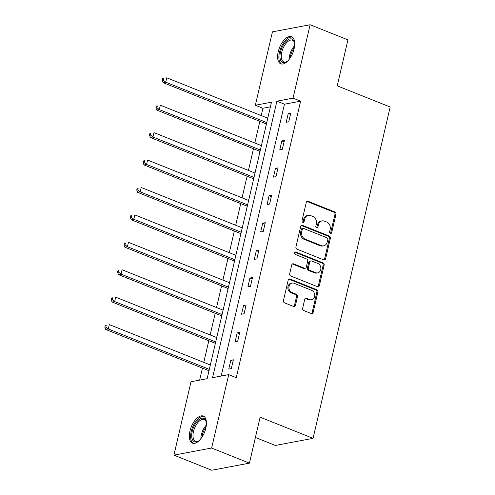 <?xml version="1.0" encoding="UTF-8"?>
<svg xmlns="http://www.w3.org/2000/svg" width="495" height="495" viewBox="0 0 495 495"><rect width="100%" height="100%" fill="white"/><g stroke="black" fill="none" stroke-linecap="round" stroke-linejoin="round"><path stroke-width="0.74" d="M330.375 233.442A1.287 1.07 79.3 0 0 331.693 232.65L335.963 214.316A1.832 1.528 79.3 0 0 334.88 211.996L308.156 201.31A1.832 1.528 79.3 0 0 306.275 202.443L302.006 220.776A1.287 1.07 79.3 0 0 304.085 221.605L304.635 219.236A5.872 4.882 79.3 0 1 308.298 215.368A5.872 4.882 79.3 0 1 310.668 215.616L312.896 216.507A5.872 4.882 79.3 0 1 316.361 223.926L315.81 226.295A1.287 1.07 79.3 0 0 317.889 227.131L318.44 224.755A5.872 4.882 79.3 0 1 322.103 220.888A5.872 4.882 79.3 0 1 324.479 221.135L326.7 222.026A5.872 4.882 79.3 0 1 330.165 229.445L329.614 231.821A1.287 1.07 79.3 0 0 330.375 233.442M330.351 233.436A1.287 1.07 79.3 0 0 330.672 232.842L334.942 214.508A1.832 1.528 79.3 0 0 333.859 212.188L307.141 201.502A1.832 1.528 79.3 0 0 306.925 201.44M302.742 222.391A1.287 1.07 79.3 0 0 303.064 221.797L303.614 219.427L304.635 219.236M316.546 227.91A1.287 1.07 79.3 0 0 316.868 227.323L317.425 224.947L318.44 224.755M189.944 431.102A14.578 7.147 111.8 0 1 203.303 416.066A14.578 7.147 111.8 0 1 205.84 428.107A14.578 7.147 111.8 0 1 192.475 443.136A14.578 7.147 111.8 0 1 189.944 431.102M278.215 51.771A14.578 7.147 111.8 0 1 291.574 36.741A14.578 7.147 111.8 0 1 294.11 48.776A14.578 7.147 111.8 0 1 280.745 63.812A14.578 7.147 111.8 0 1 278.215 51.771M302.668 308.218A1.832 1.528 79.3 0 0 303.751 310.538L311.25 313.539A1.832 1.528 79.3 0 0 313.137 312.407L317.87 292.044A1.832 1.528 79.3 0 0 316.788 289.73L290.07 279.038A1.832 1.528 79.3 0 0 288.183 280.17L283.449 300.533A1.832 1.528 79.3 0 0 284.532 302.853L293.585 306.473A1.832 1.528 79.3 0 0 295.472 305.341L297.495 296.629A1.832 1.528 79.3 0 0 296.412 294.308L291.926 292.514A4.907 4.084 79.3 0 1 288.888 287.471A4.907 4.084 79.3 0 1 292.087 283.072A4.907 4.084 79.3 0 1 294.073 283.282L311.664 290.317A4.907 4.084 79.3 0 1 314.702 295.36A4.907 4.084 79.3 0 1 311.497 299.753A4.907 4.084 79.3 0 1 309.517 299.549L306.584 298.374A1.832 1.528 79.3 0 0 304.697 299.506L302.668 308.218M310.124 24.75L347.929 39.872L337.237 85.839L390.165 107.007L313.057 438.347L260.129 417.18L249.431 463.147L211.625 448.025L173.924 455.128L191.002 381.744L207.151 378.7L271.495 102.199L255.346 105.243L272.423 31.853L310.124 24.75L293.046 98.14L276.897 101.184L212.553 377.679L228.702 374.635L211.625 448.025M228.702 374.635L236.263 377.66L300.607 101.159L293.046 98.14M323.736 259.881A1.832 1.528 79.3 0 0 325.623 258.749L330.357 238.386A1.832 1.528 79.3 0 0 329.274 236.065L302.556 225.38A1.832 1.528 79.3 0 0 300.669 226.512L295.936 246.875A1.832 1.528 79.3 0 0 297.019 249.189L323.736 259.881M324.114 265.215L319.38 285.578A1.832 1.528 79.3 0 1 317.493 286.71L290.775 276.018A1.832 1.528 79.3 0 1 289.693 273.704L291.716 264.986A1.832 1.528 79.3 0 1 293.603 263.86L304.437 268.191A1.832 1.528 79.3 0 0 306.325 267.059L307.673 261.28A1.832 1.528 79.3 0 0 306.584 258.959L295.305 254.449A1.287 1.07 79.3 0 1 295.868 252.035L323.031 262.894A1.832 1.528 79.3 0 1 324.114 265.215L323.099 265.407L318.359 285.77L319.38 285.578M249.431 463.147L211.73 470.25L173.924 455.128M255.408 437.475L275.356 445.457L313.057 438.347M214.886 345.473L215.226 343.524M216.618 337.528L216.81 336.705M227.651 290.627L227.985 288.684M229.383 282.688L229.575 281.859M240.409 235.787L240.749 233.844M242.142 227.842L242.333 227.019M253.174 180.941L253.508 178.998M254.906 173.003L255.098 172.173M265.933 126.101L266.273 124.158M267.671 118.157L267.863 117.334M270.412 106.852L262.907 108.269L261.205 115.576M259.863 121.343L254.826 142.993M253.483 148.76L248.447 170.416M247.104 176.183L242.061 197.839M240.719 203.606L235.682 225.262M234.339 231.029L229.303 252.679M227.96 258.446L222.917 280.102M221.581 285.869L216.538 307.525M215.195 313.292L210.158 334.948M208.816 340.709L203.779 362.365M202.436 368.132L199.646 380.111M259.553 153.524L259.894 151.575M261.286 145.579L261.478 144.757M246.788 208.364L247.129 206.421M248.527 200.426L248.719 199.596M234.03 263.204L234.37 261.261M235.762 255.265L235.954 254.442M221.265 318.05L221.605 316.107M223.004 310.111L223.196 309.282M208.506 372.89L208.84 370.947M210.239 364.951L210.431 364.128M262.907 108.269L255.346 105.243M300.607 101.159L284.458 104.204L221.197 376.052M284.458 104.204L276.897 101.184M228.764 369.072L230.812 360.286L233.355 359.803L231.314 368.596L228.764 369.072M235.144 341.655L237.192 332.863L239.741 332.38L237.693 341.173L235.144 341.655M241.529 314.232L243.571 305.44L246.12 304.963L244.072 313.75L241.529 314.232M247.908 286.809L249.956 278.023L252.5 277.54L250.458 286.327L247.908 286.809M254.288 259.386L256.336 250.6L258.885 250.117L256.837 258.91L254.288 259.386M260.673 231.969L262.715 223.177L265.264 222.701L263.216 231.487L260.673 231.969M267.053 204.546L269.094 195.754L271.644 195.278L269.602 204.064L267.053 204.546M273.432 177.123L275.48 168.337L278.023 167.855L275.981 176.647L273.432 177.123M279.811 149.7L281.859 140.914L284.408 140.431L282.36 149.224L279.811 149.7M286.197 122.284L288.238 113.491L290.788 113.015L288.74 121.801L286.197 122.284M288.238 113.491L290.466 114.382M281.859 140.914L284.087 141.805M275.48 168.337L277.707 169.228M269.094 195.754L271.328 196.645M262.715 223.177L264.943 224.068M256.336 250.6L258.563 251.491M249.956 278.023L252.184 278.914M243.571 305.44L245.798 306.331M237.192 332.863L239.419 333.754M230.812 360.286L233.04 361.177M322.103 220.888L321.088 221.079A5.872 4.882 79.3 0 0 317.425 224.947M308.298 215.368L307.277 215.56A5.872 4.882 79.3 0 0 303.614 219.427M323.947 259.943A1.832 1.528 79.3 0 0 324.602 258.941L329.342 238.578A1.832 1.528 79.3 0 0 328.259 236.257L301.535 225.572A1.832 1.528 79.3 0 0 301.325 225.51M327.839 239.456A1.287 1.07 79.3 0 0 327.084 237.829L303.627 228.449A1.287 1.07 79.3 0 0 302.309 229.241L301.727 231.747A5.872 4.882 79.3 0 0 305.192 239.165L321.224 245.576A5.872 4.882 79.3 0 0 323.594 245.823A5.872 4.882 79.3 0 0 327.257 241.956L327.839 239.456M303.107 228.393L302.092 228.585A1.287 1.07 79.3 0 0 301.288 229.433L302.309 229.241M323.594 245.823L322.573 246.015A5.872 4.882 79.3 0 1 320.203 245.768L304.171 239.357A5.872 4.882 79.3 0 1 300.706 231.938L301.288 229.433M317.703 286.772A1.832 1.528 79.3 0 0 318.359 285.77M305.18 268.271L304.159 268.463A1.832 1.528 79.3 0 1 303.423 268.383L292.582 264.052A1.832 1.528 79.3 0 0 292.372 263.983M294.872 252.233L322.016 263.093L323.031 262.894M315.686 272.689A4.907 4.084 79.3 0 0 317.666 272.894A4.907 4.084 79.3 0 0 320.871 268.5A4.907 4.084 79.3 0 0 317.833 263.458L311.633 260.976A1.832 1.528 79.3 0 0 309.746 262.109L308.404 267.888A1.832 1.528 79.3 0 0 309.486 270.208L315.686 272.689L314.665 272.881A4.907 4.084 79.3 0 0 316.645 273.085L317.666 272.894M310.891 260.902L309.876 261.094A1.832 1.528 79.3 0 0 308.731 262.3L309.746 262.109M314.665 272.881L308.465 270.4A1.832 1.528 79.3 0 1 307.383 268.08L308.731 262.3M323.099 265.407A1.832 1.528 79.3 0 0 322.016 263.093M311.497 299.753L310.476 299.945A4.907 4.084 79.3 0 1 308.496 299.741L305.563 298.565A1.832 1.528 79.3 0 0 305.353 298.504M292.087 283.072L291.072 283.264A4.907 4.084 79.3 0 0 287.867 287.663A4.907 4.084 79.3 0 0 290.905 292.706L291.926 292.514M293.795 306.541A1.832 1.528 79.3 0 0 294.451 305.533L296.48 296.821A1.832 1.528 79.3 0 0 295.397 294.5L290.905 292.706M311.46 313.601A1.832 1.528 79.3 0 0 312.116 312.599L316.856 292.236A1.832 1.528 79.3 0 0 315.773 289.922L289.049 279.229A1.832 1.528 79.3 0 0 288.839 279.168M267.77 118.2L166.728 77.789L165.707 82.182L163.158 82.659L265.543 123.608A1.869 1.553 -100.7 0 1 266.075 123.967L266.366 124.245M163.288 80.221L163.697 78.464L162.676 78.656L162.267 80.413L163.288 80.221L165.707 82.182L266.749 122.593M162.676 78.656L163.697 78.464M163.158 82.659L162.267 80.413M261.391 145.623L160.349 105.206L159.328 109.605L156.779 110.082L259.157 151.031A1.869 1.553 -100.7 0 1 259.696 151.383L259.986 151.668M156.903 107.644L157.311 105.887L156.296 106.079L155.888 107.836L156.903 107.644L159.328 109.605L260.37 150.016M156.296 106.079L157.311 105.887M156.779 110.082L155.888 107.836M255.012 173.046L153.97 132.629L152.949 137.022L150.4 137.505L252.778 178.454A1.869 1.553 -100.7 0 1 253.316 178.806L253.601 179.091M150.523 135.061L150.932 133.304L149.911 133.495L149.502 135.253L150.523 135.061L152.949 137.022L253.991 177.439M149.911 133.495L150.932 133.304M150.4 137.505L149.502 135.253M287.948 60.817A12.616 6.188 111.8 0 1 286.729 61.733A12.616 6.188 111.8 0 1 279.96 56.671A12.616 6.188 111.8 0 1 286.32 41.135A12.616 6.188 111.8 0 1 294.476 42.366A12.616 6.188 111.8 0 1 294.723 43.876M294.581 42.855A11.682 5.73 -68.2 0 0 292.465 40.219A11.682 5.73 -68.2 0 0 287.156 42.149A11.682 5.73 -68.2 0 0 281.513 53.466A11.682 5.73 -68.2 0 0 283.79 61.906A11.682 5.73 -68.2 0 0 287.143 61.454M292.372 37.187A14.485 7.103 -68.2 0 0 286.166 39.705A14.485 7.103 -68.2 0 0 279.242 53.361A14.485 7.103 -68.2 0 0 281.63 64.034M199.677 440.148A12.616 6.188 111.8 0 1 198.458 441.064A12.616 6.188 111.8 0 1 191.689 435.996A12.616 6.188 111.8 0 1 198.049 420.459A12.616 6.188 111.8 0 1 206.205 421.697A12.616 6.188 111.8 0 1 206.452 423.2M206.31 422.179A11.682 5.73 -68.2 0 0 204.194 419.543A11.682 5.73 -68.2 0 0 198.885 421.474A11.682 5.73 -68.2 0 0 193.242 432.797A11.682 5.73 -68.2 0 0 195.519 441.237A11.682 5.73 -68.2 0 0 198.866 440.785M204.095 416.512A14.485 7.103 -68.2 0 0 197.895 419.036A14.485 7.103 -68.2 0 0 190.971 432.692A14.485 7.103 -68.2 0 0 193.359 443.365M248.632 200.463L147.59 160.052L146.563 164.445L144.02 164.928L246.399 205.877A1.869 1.553 -100.7 0 1 246.931 206.229L247.222 206.508M144.144 162.484L144.552 160.726L143.531 160.918L143.123 162.676L144.144 162.484L146.563 164.445L247.605 204.862M143.531 160.918L144.552 160.726M144.02 164.928L143.123 162.676M242.247 227.886L141.205 187.475L140.184 191.868L137.635 192.345L240.013 233.294A1.869 1.553 -100.7 0 1 240.551 233.646L240.842 233.931M137.758 189.907L138.167 188.149L137.152 188.341L136.744 190.099L137.758 189.907L140.184 191.868L241.226 232.279M137.152 188.341L138.167 188.149M137.635 192.345L136.744 190.099M235.868 255.309L134.826 214.892L133.805 219.291L131.255 219.768L233.634 260.716A1.869 1.553 -100.7 0 1 234.172 261.069L234.463 261.354M131.379 217.33L131.788 215.572L130.767 215.764L130.358 217.522L131.379 217.33L133.805 219.291L234.847 259.702M130.767 215.764L131.788 215.572M131.255 219.768L130.358 217.522M229.488 282.732L128.446 242.315L127.419 246.708L124.876 247.191L227.254 288.139A1.869 1.553 -100.7 0 1 227.787 288.492L228.077 288.777M125 244.747L125.408 242.989L124.387 243.181L123.979 244.938L125 244.747L127.419 246.708L228.461 287.125M124.387 243.181L125.408 242.989M124.876 247.191L123.979 244.938M223.103 310.148L122.061 269.738L121.04 274.131L118.491 274.614L220.875 315.562A1.869 1.553 -100.7 0 1 221.407 315.915L221.698 316.194M118.614 272.17L119.029 270.412L118.008 270.604L117.6 272.361L118.614 272.17L121.04 274.131L222.082 314.548M118.008 270.604L119.029 270.412M118.491 274.614L117.6 272.361M216.723 337.571L115.682 297.155L114.661 301.554L112.111 302.03L214.49 342.979A1.869 1.553 -100.7 0 1 215.028 343.332L215.319 343.617M112.235 299.593L112.643 297.835L111.629 298.027L111.214 299.784L112.235 299.593L114.661 301.554L215.702 341.965M111.629 298.027L112.643 297.835M112.111 302.03L111.214 299.784M210.344 364.994L109.302 324.578L108.281 328.971L105.732 329.453L208.11 370.402A1.869 1.553 -100.7 0 1 208.643 370.755L208.933 371.04M105.856 327.016L106.264 325.252L105.243 325.45L104.835 327.207L105.856 327.016L108.281 328.971L209.317 369.388M105.243 325.45L106.264 325.252M105.732 329.453L104.835 327.207M330.672 232.842L331.693 232.65M303.064 221.797L304.085 221.605M316.868 227.323L317.889 227.131M307.141 201.502L308.156 201.31M333.859 212.188L334.88 211.996M334.942 214.508L335.963 214.316M301.535 225.572L302.556 225.38M328.259 236.257L329.274 236.065M329.342 238.578L330.357 238.386M324.602 258.941L325.623 258.749M300.706 231.938L301.727 231.747M304.171 239.357L305.192 239.165M320.203 245.768L321.224 245.576M292.582 264.052L293.603 263.86M303.423 268.383L304.437 268.191M294.884 252.215L295.868 252.035M307.383 268.08L308.404 267.888M308.465 270.4L309.486 270.208M305.563 298.565L306.584 298.374M308.496 299.741L309.517 299.549M295.397 294.5L296.412 294.308M296.48 296.821L297.495 296.629M294.451 305.533L295.472 305.341M289.049 279.229L290.07 279.038M315.773 289.922L316.788 289.73M316.856 292.236L317.87 292.044M312.116 312.599L313.137 312.407M265.543 123.608L266.558 123.416M266.075 123.967L266.446 123.892M259.157 151.031L260.178 150.839M259.696 151.383L260.067 151.315M252.778 178.454L253.799 178.262M253.316 178.806L253.688 178.738M289.142 59.419A11.682 5.73 111.8 0 1 294.624 45.713M294.37 47.526A11.298 5.538 -68.2 0 0 290.206 57.927M200.871 438.743A11.682 5.73 111.8 0 1 206.353 425.038M206.099 426.851A11.298 5.538 -68.2 0 0 201.935 437.258M246.399 205.877L247.413 205.685M246.931 206.229L247.302 206.155M240.013 233.294L241.034 233.102M240.551 233.646L240.923 233.578M233.634 260.716L234.655 260.525M234.172 261.069L234.543 261.001M227.254 288.139L228.269 287.948M227.787 288.492L228.164 288.424M220.875 315.562L221.89 315.371M221.407 315.915L221.779 315.841M214.49 342.979L215.511 342.788M215.028 343.332L215.399 343.264M208.11 370.402L209.131 370.211M208.643 370.755L209.02 370.687"/></g></svg>
